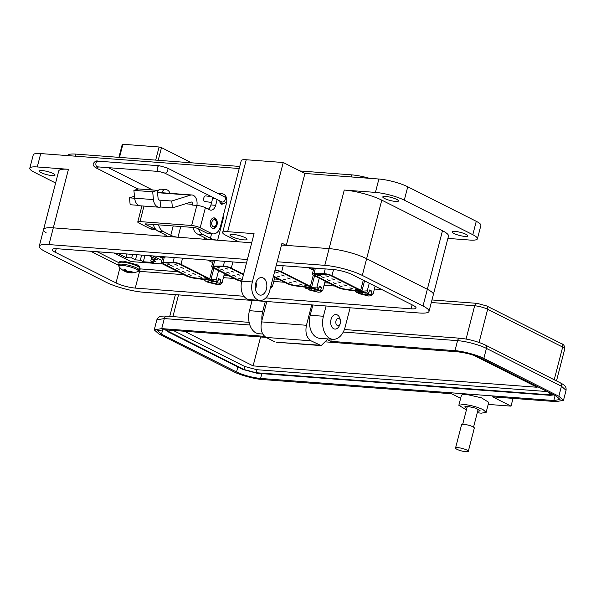 <?xml version="1.0" encoding="UTF-8"?>
<svg xmlns="http://www.w3.org/2000/svg" width="596" height="596" viewBox="0 0 596 596"><rect width="100%" height="100%" fill="white"/><g stroke="black" fill="none" stroke-linecap="round" stroke-linejoin="round"><path stroke-width="0.89" d="M174.233 257.539L173.004 262.292A5.371 1.065 14.5 0 1 173.652 262.322A5.371 1.065 14.5 0 1 180.983 264.289L182.57 258.172M174.755 262.881A3.583 0.708 14.5 0 1 179.642 264.192L208.376 278.675A3.583 0.708 14.5 0 1 209.159 279.375A3.583 0.708 14.5 0 1 207.393 279.531L193.991 277.803A5.371 1.065 14.5 0 1 187.412 275.911L164.235 264.222A5.371 1.065 14.5 0 1 163.058 263.179A5.371 1.065 14.5 0 1 164.31 262.836L174.323 262.858A3.583 0.708 14.5 0 1 174.755 262.881M177.653 265.384L174.889 264.4L177.653 265.384M173.138 266.33L170.374 265.347L173.138 266.33M183.657 268.409L180.893 267.433L183.657 268.409M189.662 271.433L186.898 270.457L189.662 271.433M195.659 274.458L192.895 273.482L195.659 274.458M201.664 277.483L198.9 276.507L201.664 277.483M179.143 269.355L176.379 268.379L179.143 269.355M185.147 272.379L182.383 271.404L185.147 272.379M191.145 275.404L188.381 274.428L191.145 275.404M173.004 262.292L162.991 262.27A7.167 1.415 14.5 0 0 161.322 262.732A7.167 1.415 14.5 0 0 162.894 264.125L186.071 275.806A7.167 1.415 14.5 0 0 194.847 278.332L208.25 280.06A5.371 1.065 14.5 0 0 210.895 279.822L213.89 268.245M212.616 267.582L209.718 278.779A5.371 1.065 14.5 0 1 210.895 279.822M209.718 278.779L180.983 264.289M163.073 263.141A5.371 1.065 -165.5 0 0 164.258 264.14L164.235 264.222M187.412 275.911L164.258 264.14M187.435 275.821A5.371 1.065 -165.5 0 0 194.013 277.714L193.991 277.803M207.393 279.531L194.013 277.714M207.415 279.45A3.583 0.708 -165.5 0 0 209.166 279.33M167.953 263.775L169.54 264.199L166.753 263.976L168.385 264.266L167.752 264.043L167.998 263.611M169.54 264.199L168.392 264.244M204.748 277.691L206.939 278.272L204.219 278.071L205.724 277.997L204.748 277.691M169.584 264.028L169.13 264.028M168.43 264.095L167.796 263.872M206.372 278.056L204.264 277.9M205.367 279.688L204.875 280.47L205.598 281.118L208.838 281.364A3.986 0.79 14.5 0 1 208.749 281.118A3.986 0.79 14.5 0 1 214.173 281.766L217.808 281.662L216.296 279.487L210.887 279.837M211.044 282.474L207.803 282.228L217.585 284.627L220.177 284.426L219.619 283.122L216.378 282.876A3.986 0.79 14.5 0 1 216.467 283.115A3.986 0.79 14.5 0 1 211.044 282.474L211.409 281.051M207.803 282.228L207.743 281.282M208.95 280.954L208.838 281.364M216.616 281.945L216.378 282.876M218.352 279.561L220.796 279.74L218.598 278.63L217.808 281.662M217.421 282.005L210.656 280.038M220.296 284.352L222.174 282.452L219.619 283.122M220.013 282.78L220.796 279.74M218.59 270.614L216.296 279.487M222.174 282.452L224.469 273.579M157.903 256.31L163.386 257.301L166.18 256.936M325.215 268.908L323.986 273.661A5.371 1.065 14.5 0 1 324.634 273.683A5.371 1.065 14.5 0 1 331.965 275.657L333.551 269.534M325.736 274.242A3.583 0.708 14.5 0 1 330.624 275.553L359.358 290.043A3.583 0.708 14.5 0 1 360.14 290.736A3.583 0.708 14.5 0 1 358.382 290.9L344.98 289.164A5.371 1.065 14.5 0 1 338.394 287.272L315.217 275.583A5.371 1.065 14.5 0 1 314.04 274.547A5.371 1.065 14.5 0 1 315.291 274.197L325.304 274.227A3.583 0.708 14.5 0 1 325.736 274.242M328.634 276.745L325.87 275.769L328.634 276.745M324.127 277.691L321.356 276.715L324.127 277.691M334.639 279.77L331.875 278.794L334.639 279.77M340.644 282.795L337.88 281.819L340.644 282.795M346.649 285.827L343.885 284.843L346.649 285.827M352.646 288.851L349.882 287.868L352.646 288.851M330.124 280.716L327.36 279.74L330.124 280.716M336.129 283.748L333.365 282.765L336.129 283.748M342.134 286.773L339.37 285.789L342.134 286.773M323.986 273.661L313.973 273.631A7.167 1.415 14.5 0 0 312.311 274.093A7.167 1.415 14.5 0 0 313.876 275.486L337.053 287.168A7.167 1.415 14.5 0 0 345.829 289.693L359.232 291.429A5.371 1.065 14.5 0 0 361.876 291.183L364.551 280.85M363.269 280.209L360.699 290.14A5.371 1.065 14.5 0 1 361.876 291.183L367.278 290.855L368.79 293.031L369.58 289.991L371.777 291.109L369.341 290.923M360.699 290.14L331.965 275.657M314.055 274.503A5.371 1.065 -165.5 0 0 315.239 275.501L315.217 275.583M338.394 287.272L315.239 275.501M338.416 287.19A5.371 1.065 -165.5 0 0 345.002 289.075L344.98 289.164M358.382 290.9L345.002 289.075M358.405 290.811A3.583 0.708 -165.5 0 0 360.148 290.692M318.935 275.143L320.521 275.561L317.735 275.337L319.367 275.628L318.733 275.404L318.979 274.972M320.521 275.561L319.396 275.538M355.73 289.06L357.92 289.641L355.209 289.433L356.706 289.365L355.73 289.06M320.566 275.389L319.963 275.672M319.411 275.456L318.778 275.24M357.362 289.425L355.246 289.261M319.434 275.188L320.074 275.531L319.262 275.479M356.348 291.057L355.857 291.831L356.579 292.48L359.828 292.725A3.986 0.79 14.5 0 1 359.738 292.487A3.986 0.79 14.5 0 1 365.162 293.128L368.79 293.031M362.025 293.835L358.785 293.59L368.566 295.988L371.159 295.787L370.608 294.484L367.36 294.238A3.986 0.79 14.5 0 1 367.449 294.476A3.986 0.79 14.5 0 1 362.025 293.835L362.398 292.413M358.785 293.59L358.725 292.643M359.932 292.316L359.828 292.725M367.605 293.314L367.36 294.238M368.402 293.374L361.645 291.399M371.278 295.713L373.156 293.821L370.608 294.484M370.995 294.141L371.777 291.109M369.252 283.227L367.278 290.855M373.156 293.821L375.13 286.192M308.884 267.678L314.368 268.662L317.169 268.297M224.558 261.331L223.329 266.084A5.371 1.065 14.5 0 1 223.977 266.114A5.371 1.065 14.5 0 1 231.308 268.081L232.894 261.957M241.797 281.103A5.371 1.065 14.5 0 1 237.737 279.695L214.56 268.014A5.371 1.065 14.5 0 1 213.39 266.971A5.371 1.065 14.5 0 1 214.635 266.621L224.647 266.65A3.583 0.708 14.5 0 1 225.079 266.665A3.583 0.708 14.5 0 1 229.967 267.976L243.436 274.771M227.985 269.168L225.221 268.193L227.985 269.168M223.47 270.115L220.706 269.139L223.47 270.115M233.982 272.193L231.218 271.217L233.982 272.193M239.987 275.225L237.223 274.242L239.987 275.225M229.467 273.139L226.704 272.163L229.467 273.139M235.472 276.171L232.708 275.188L235.472 276.171M241.477 279.196L238.713 278.22L241.477 279.196M223.329 266.084L213.316 266.054A7.167 1.415 14.5 0 0 211.655 266.524A7.167 1.415 14.5 0 0 213.219 267.909L236.396 279.599A7.167 1.415 14.5 0 0 241.715 281.446M255.639 283.473L256.205 283.547M243.57 274.257L231.308 268.081M256.153 283.122L255.751 283.07M213.405 266.926A5.371 1.065 -165.5 0 0 214.582 267.924L214.56 268.014M237.737 279.695L214.582 267.924M237.759 279.613A5.371 1.065 -165.5 0 0 241.82 281.021M218.285 267.567L219.864 267.984L217.086 267.76L218.717 268.051L218.076 267.827L218.33 267.395M219.864 267.984L218.739 267.962M219.909 267.813L219.455 267.813M218.754 267.887L218.121 267.664M255.401 284.493L256.287 284.933M270.316 288.293L270.547 287.399M270.621 288.136L272.506 286.244L270.338 286.564M272.506 286.244L274.801 277.371M208.227 260.102L213.711 261.085L216.512 260.72M274.935 270.435L274.98 270.435A3.583 0.708 14.5 0 1 275.412 270.457A3.583 0.708 14.5 0 1 280.299 271.769L309.033 286.251A3.583 0.708 14.5 0 1 309.816 286.952A3.583 0.708 14.5 0 1 308.05 287.108L294.647 285.372A5.371 1.065 14.5 0 1 288.069 283.487L273.467 276.119M278.31 272.961L275.546 271.977L278.31 272.961M284.314 275.985L281.55 275.002L284.314 275.985M290.312 279.01L287.548 278.034L290.312 279.01M296.316 282.035L293.552 281.059L296.316 282.035M302.321 285.059L299.557 284.083L302.321 285.059M279.8 276.931L277.036 275.955L279.8 276.931M285.797 279.956L283.033 278.98L285.797 279.956M291.802 282.981L289.038 282.005L291.802 282.981M273.333 276.633L286.728 283.383A7.167 1.415 14.5 0 0 295.504 285.901L308.899 287.637A5.371 1.065 14.5 0 0 311.552 287.399L314.546 275.821M313.272 275.151L310.374 286.356A5.371 1.065 14.5 0 1 311.552 287.399M310.374 286.356L281.64 271.865L283.219 265.741M275.054 269.973A5.371 1.065 14.5 0 1 281.64 271.865M288.069 283.487L273.49 276.037M288.091 283.398A5.371 1.065 -165.5 0 0 294.67 285.29L294.647 285.372M308.05 287.108L294.67 285.29M308.072 287.026A3.583 0.708 -165.5 0 0 309.823 286.907M274.138 273.519L274.033 273.914M305.405 285.268L307.588 285.849L304.876 285.648L306.381 285.573L305.405 285.268M307.029 285.633L304.921 285.477M306.024 287.265L305.524 288.047L306.255 288.695L309.495 288.941A3.986 0.79 14.5 0 1 309.406 288.695A3.986 0.79 14.5 0 1 314.83 289.343L318.465 289.239L316.945 287.063L311.544 287.414M311.701 290.051L308.452 289.805L318.242 292.204L320.834 292.003L320.275 290.692L317.035 290.453A3.986 0.79 14.5 0 1 317.124 290.692A3.986 0.79 14.5 0 1 311.701 290.051L312.066 288.628M308.452 289.805L308.4 288.859M309.6 288.531L309.495 288.941M317.273 289.522L317.035 290.453M319.009 287.13L321.453 287.317L319.247 286.207L318.465 289.239M318.078 289.582L311.313 287.615M320.946 291.928L322.831 290.029L320.275 290.692M320.67 290.349L321.453 287.317M319.24 278.19L316.945 287.063M322.831 290.029L325.125 281.156M313.325 270.174L308.281 267.634M212.668 262.598L207.624 260.057M97.155 251.743L119.155 262.836M139.449 268.833L177.981 271.731M224.051 275.196L228.313 275.516M274.376 278.988L278.637 279.308M324.708 282.772L328.97 283.093M375.033 286.564L376.016 286.639M162.462 258.329L158.99 256.578M149.082 255.647L157.5 259.893L151.801 259.469L155.601 261.383L150.766 261.018L153.798 262.545L143.323 261.756L140.298 260.228L135.463 259.863L131.664 257.949L125.965 257.524L117.539 253.278M113.888 253.002L129.824 261.033L132.223 261.674L162.589 263.961M161.888 260.541L152.725 255.922M158.208 160.302L161.486 147.637L159.08 146.989L155.69 160.115M119.498 157.389L122.888 144.269L122.269 144.374L118.909 157.344M152.36 257.301L151.801 259.469M126.881 253.978L125.965 257.524M132.58 254.41L131.664 257.949M136.797 254.723L135.463 259.863M141.624 255.088L140.298 260.228M143.323 261.756L144.984 255.341M150.766 261.018L151.801 257.018M122.888 144.269L159.08 146.989M161.486 147.637L191.599 162.82M217.153 199.526L215.655 205.315A7.048 4.649 94.3 0 1 210.79 210.165A7.048 4.649 94.3 0 1 209.591 209.822L205.389 207.706A6.265 1.237 -165.5 0 0 196.836 205.411L192.143 205.054L192.329 204.316A1.766 1.162 94.3 0 0 191.681 202.096A1.766 1.162 94.3 0 0 191.383 202.007A1.766 1.162 94.3 0 0 191.085 202.044L172.423 207.915L171.752 201.023L190.415 195.16A8.813 5.811 -85.7 0 1 191.912 194.981A8.813 5.811 -85.7 0 1 196.896 205.411M215.029 218.143A5.371 3.546 94.3 0 0 214.113 217.883A5.371 3.546 94.3 0 0 210.261 222.271A5.371 3.546 94.3 0 0 212.392 228.343A5.371 3.546 94.3 0 0 213.308 228.603A5.371 3.546 94.3 0 0 217.16 224.223A5.371 3.546 94.3 0 0 215.029 218.143M219.894 200.912A2.995 1.974 94.3 0 0 221.116 204.1A2.995 1.974 94.3 0 0 221.623 204.242A2.995 1.974 94.3 0 0 223.12 203.422M134.472 196.278L129.481 197.842L134.659 198.23M159.139 200.077L160.011 200.144L160.682 207.028A9.648 6.362 -85.7 0 1 159.043 207.222A9.648 6.362 -85.7 0 1 153.448 199.593L152.688 191.8L157.307 190.347L158.067 198.14A2.593 1.713 94.3 0 0 159.572 200.196A2.593 1.713 94.3 0 0 160.011 200.144L171.752 201.023M160.682 207.028L172.423 207.915M129.481 197.842L130.151 204.726L138.659 205.367M226.793 201.336A7.048 4.649 -85.7 0 1 226.487 203.221L220.431 226.629A10.572 6.973 -85.7 0 1 213.137 233.9L208.436 233.543A10.572 6.973 94.3 0 1 206.633 233.036L197.082 228.216L194.639 227.56L145.655 223.88L145.022 223.984L145.417 224.334L145.536 223.873M159.043 207.222L140.254 205.806A9.648 6.362 -85.7 0 1 134.659 198.177L133.899 190.385L138.518 188.932L157.307 190.347M213.137 233.9A10.572 6.973 -85.7 0 1 211.334 233.386L200.196 227.776A6.265 1.237 -165.5 0 0 191.651 225.482L139.978 221.593A6.265 1.237 -165.5 0 0 137.765 221.965A6.265 1.237 -165.5 0 0 139.136 223.18L150.266 228.79L154.967 229.147L145.417 224.334M219.909 194.512A7.048 4.649 -85.7 0 1 222.248 193.782A7.048 4.649 -85.7 0 1 223.448 194.125L223.88 194.341A7.048 4.649 -85.7 0 1 226.659 198.766M215.655 205.315L210.954 204.964A7.048 4.649 -85.7 0 1 208.295 209.174M133.899 190.385L152.688 191.8M155.966 229.594L152.069 229.304A10.572 6.973 -85.7 0 1 150.266 228.79M157.418 191.472A7.048 4.649 -85.7 0 1 161.181 189.185L165.882 189.543A7.048 4.649 -85.7 0 1 167.081 189.878L167.513 190.102A7.048 4.649 -85.7 0 1 169.987 193.327M155.876 229.497A10.572 6.973 -85.7 0 1 154.967 229.147M161.628 192.702A7.048 4.649 -85.7 0 1 165.882 189.543M210.954 204.964L212.683 198.274A7.048 4.649 -85.7 0 1 212.951 197.41M215.998 225.139A3.583 2.362 -85.7 0 1 213.182 226.674A3.583 2.362 -85.7 0 1 211.856 222.159A3.583 2.362 -85.7 0 1 214.94 219.872A3.583 2.362 -85.7 0 1 216.259 221.712A3.583 2.362 -85.7 0 1 215.998 225.139L215.625 225.973A5.371 3.546 -85.7 0 1 212.817 228.514M213.614 217.898A5.371 3.546 -85.7 0 1 214.038 218.069A5.371 3.546 -85.7 0 1 216.013 220.84L216.259 221.712M211.416 196.643L205.56 195.883A2.861 1.497 97.4 0 0 203.832 197.872A2.861 1.497 97.4 0 0 204.823 201.552L211.61 202.431M175.351 193.737A2.861 2.22 -89.8 0 1 175.887 193.655A2.861 2.22 -89.8 0 1 176.662 193.834M340.189 323.919L339.437 325.61A7.286 4.805 -85.7 0 1 334.945 329.081A7.286 4.805 -85.7 0 1 333.7 328.731A7.286 4.805 -85.7 0 1 331.011 319.56A7.286 4.805 -85.7 0 1 336.04 314.554A7.286 4.805 -85.7 0 1 337.276 314.904A7.286 4.805 -85.7 0 1 339.958 318.651L340.458 320.439A3.643 2.406 -85.7 0 1 340.189 323.919A3.643 2.406 -85.7 0 1 337.329 325.476A3.643 2.406 -85.7 0 1 335.98 320.894A3.643 2.406 -85.7 0 1 339.117 318.562A3.643 2.406 -85.7 0 1 340.458 320.439M276.283 265.22L333.022 269.496A14.103 2.786 14.5 0 1 352.266 274.659L412.968 305.264A14.103 2.786 14.5 0 1 416.053 307.998A14.103 2.786 14.5 0 1 411.076 308.84L265.838 297.911M243.958 296.264L135.262 288.084A14.103 2.786 14.5 0 1 116.026 282.914L55.316 252.309A14.103 2.786 14.5 0 1 52.232 249.575A14.103 2.786 14.5 0 1 57.216 248.733L246.483 262.978M247.385 259.513L48.976 244.584A27.498 5.438 -165.5 0 0 39.262 246.222A27.498 5.438 -165.5 0 0 45.281 251.557L105.984 282.161A27.498 5.438 -165.5 0 0 143.502 292.241L419.316 312.997A27.498 5.438 -165.5 0 0 429.023 311.358A27.498 5.438 -165.5 0 0 423.011 306.024L362.301 275.419A27.498 5.438 -165.5 0 0 324.79 265.339L277.177 261.756M118.589 265.302L90.734 251.259L118.589 265.302M135.262 288.084L139.591 271.359L183.844 274.689L139.591 271.359A14.103 2.786 14.5 0 1 138.302 271.232A14.103 2.786 14.5 0 0 139.591 271.359L140.224 268.885M381.88 289.589L374.4 289.03L381.88 289.589M334.833 286.05L324.068 285.238L334.833 286.05M284.501 282.258L273.743 281.454L284.501 282.258M234.176 278.474L223.411 277.661L234.176 278.474M251.706 242.788L53.305 227.851A27.498 5.438 -165.5 0 0 43.59 229.49A27.498 5.438 -165.5 0 0 46.339 232.954M447.894 238.4L469.953 240.061A21.151 4.179 -165.5 0 0 477.426 238.802A21.151 4.179 -165.5 0 0 472.799 234.697L404.289 200.159A21.151 4.179 -165.5 0 0 375.428 192.404L344.257 190.057A27.498 5.438 14.5 0 1 381.775 200.137L442.478 230.741A27.498 5.438 -165.5 0 1 448.49 236.076L433.352 294.625A27.498 5.438 -165.5 0 0 427.332 289.291L366.629 258.686A27.498 5.438 -165.5 0 0 329.111 248.614L281.506 245.03M41.124 172.639A8.106 1.602 14.5 0 1 39.351 171.067A8.106 1.602 14.5 0 1 44.745 170.918A8.106 1.602 14.5 0 1 53.282 173.555A8.106 1.602 14.5 0 1 55.056 175.127A8.106 1.602 14.5 0 1 49.662 175.276A8.106 1.602 14.5 0 1 41.124 172.639M231.881 236.642A8.813 1.743 14.5 0 1 229.959 234.936A8.813 1.743 14.5 0 1 235.815 234.772A8.813 1.743 14.5 0 1 245.09 237.64A8.813 1.743 14.5 0 1 247.02 239.346A8.813 1.743 14.5 0 1 241.164 239.51A8.813 1.743 14.5 0 1 231.881 236.642M384.569 198.49A8.106 1.602 14.5 0 1 382.796 196.911A8.106 1.602 14.5 0 1 388.19 196.762A8.106 1.602 14.5 0 1 396.72 199.399A8.106 1.602 14.5 0 1 398.493 200.971A8.106 1.602 14.5 0 1 393.107 201.12A8.106 1.602 14.5 0 1 384.569 198.49M453.943 233.461A8.106 1.602 14.5 0 1 452.17 231.889A8.106 1.602 14.5 0 1 457.564 231.74A8.106 1.602 14.5 0 1 466.102 234.377A8.106 1.602 14.5 0 1 467.875 235.949A8.106 1.602 14.5 0 1 462.481 236.098A8.106 1.602 14.5 0 1 453.943 233.461M258.858 294.707A8.813 5.811 -85.7 0 1 255.364 284.746A8.813 5.811 -85.7 0 1 261.681 277.55A8.813 5.811 -85.7 0 1 263.186 277.974A8.813 5.811 -85.7 0 1 266.68 287.942A8.813 5.811 -85.7 0 1 260.355 295.132A8.813 5.811 -85.7 0 1 258.858 294.707M241.782 281.17L252.346 281.968A14.103 9.305 94.3 0 0 259.96 300.406L249.396 299.609A14.103 9.305 -85.7 0 1 241.782 281.17L254.067 233.662L227.65 231.673A14.103 2.786 -165.5 0 0 222.666 232.515A14.103 2.786 -165.5 0 0 225.75 235.249L238.765 241.812L217.629 240.218A5.289 1.043 14.5 0 1 210.41 238.281L202.826 234.459L197.537 234.057L205.128 237.886A5.289 1.043 14.5 0 1 206.283 238.907A5.289 1.043 14.5 0 1 204.421 239.227L177.995 237.238A5.289 1.043 14.5 0 1 170.784 235.301L163.192 231.471L157.91 231.077L165.502 234.899A5.289 1.043 14.5 0 1 166.656 235.927A5.289 1.043 14.5 0 1 164.787 236.24L53.305 227.851A27.498 5.438 -165.5 0 0 43.59 229.49L58.736 170.94A27.498 5.438 14.5 0 1 68.443 169.301L37.272 166.954A21.151 4.179 -165.5 0 0 29.8 168.214A21.151 4.179 -165.5 0 0 34.426 172.319L55.614 183.002M429.023 311.358L433.352 294.625A27.498 5.438 -165.5 0 0 427.332 289.291L366.629 258.686A27.498 5.438 -165.5 0 0 329.111 248.614L286.318 245.388L281.983 243.205L269.69 290.714A14.103 9.305 94.3 0 1 259.96 300.406M262.739 334.021L258.969 333.738A17.627 11.629 -85.7 0 1 249.456 310.695L252.115 300.414M261.92 320.41A17.627 11.629 -85.7 0 1 262.665 311.686L265.324 301.405M350.128 307.789L345.106 327.189A17.627 11.629 -85.7 0 1 332.948 339.303L319.739 338.305A17.627 11.629 -85.7 0 1 310.218 315.262L312.878 304.988M332.948 339.303A17.627 11.629 -85.7 0 1 323.427 316.26L326.087 305.979M477.426 238.802L480.89 225.415A21.151 4.179 -165.5 0 0 476.264 221.317L407.753 186.772A21.151 4.179 -165.5 0 0 378.892 179.024L304.921 173.458L283.242 162.522L246.252 159.743A14.103 2.786 -165.5 0 0 241.268 160.585L222.666 232.515M239.22 168.512L40.729 153.574A21.151 4.179 -165.5 0 0 33.264 154.833L29.8 168.214M157.91 231.077A12.337 8.143 -85.7 0 1 153.299 224.454M158.581 224.848A12.337 8.143 94.3 0 0 163.192 231.471M166.724 225.459A5.818 3.837 -85.7 0 1 165.785 225.564A5.818 3.837 -85.7 0 1 164.876 225.325M197.537 234.057A12.337 8.143 -85.7 0 1 192.925 227.434M198.55 228.961A12.337 8.143 94.3 0 0 202.826 234.459M217.629 240.218L223.686 216.802A5.289 1.043 14.5 0 1 222.993 216.728M252.346 281.968L283.242 162.522M255.46 289.567A8.813 5.811 94.3 0 0 256.012 282.325M286.318 245.388L304.921 173.458M369.445 178.308A22.566 4.463 -165.5 0 0 351.618 174.859L300.004 170.977M239.756 166.44L75.804 154.103A22.566 4.463 -165.5 0 0 67.84 155.452L67.795 155.608M466.422 409.892L458.838 405.287L461.431 395.252L462.384 394.574L466.415 394.41L481.441 397.815L488.735 402.315L486.142 412.35L481.158 413.192L477.277 412.7M458.838 405.287L463.815 404.446C470.751 405.191 477.165 406.912 483.058 409.616L486.142 412.35M477.642 411.3L480.167 410.808L475.951 408.238L467.614 406.36L464.813 406.837L466.78 408.491M513.029 398.381L511.025 406.137L492.594 396.847L556.001 401.615L563.473 400.356L558.847 396.251L483.833 358.434C478.052 355.223 462.287 350.992 454.972 350.679L330.802 341.337L327.264 339.556L321.184 345.606L311.008 340.815C306.575 337.79 305.055 332.613 306.448 325.274L311.715 304.899M488.191 404.416L511.025 406.137M264.55 336.353L161.725 328.612L154.252 329.871L158.879 333.976L233.893 371.8C239.674 375.003 255.438 379.235 262.754 379.548L451.649 393.762L460.648 398.299M326.362 341.933L457.139 351.774C465.804 352.72 473.82 354.873 481.188 358.233L556.202 396.057L560.061 399.476L553.833 400.527L260.586 378.453C251.922 377.506 243.906 375.353 236.537 371.993L161.523 334.177L157.664 330.758L163.893 329.707L266.017 337.388M331.361 339.184L330.802 341.337M319.68 345.181L276.268 342.231L321.184 345.606M274.771 341.806L266.092 337.433C261.704 334.386 260.184 329.208 261.532 321.9L266.807 301.516M426.267 385.992L257.025 373.26L242.594 369.378L167.58 331.562L165.293 329.811M426.252 386.059L550.272 395.327L553.9 394.895M552.306 394.09L549.192 394.783L255.945 372.709L243.92 369.483L168.906 331.659L166.984 329.938M547.307 391.572L256.72 369.699L244.695 366.473L173.16 330.4M473.544 355.223L537.108 387.266L253.106 365.892L184.387 331.249M253.106 365.892L260.586 336.986M455.538 448.043L461.565 424.754A6.586 1.304 14.5 0 1 463.889 424.367A6.586 1.304 14.5 0 1 470.818 425.917A6.586 1.304 14.5 0 1 474.319 428.055L468.3 451.343A6.586 1.304 14.5 0 1 465.975 451.731A6.586 1.304 14.5 0 1 459.039 450.181A6.586 1.304 14.5 0 1 455.538 448.043A6.586 1.304 14.5 0 1 457.87 447.648A6.586 1.304 14.5 0 1 464.798 449.205A6.586 1.304 14.5 0 1 468.3 451.343M124.78 269.72A5.059 0.998 -165.5 0 0 123.894 269.697A15.332 10.341 100.8 0 0 125.093 270.927A15.302 5.327 105.6 0 0 125.331 271.262A15.302 6.102 115.1 0 1 124.922 271.247A15.332 10.81 123.5 0 1 123.417 270.599A5.059 0.998 -165.5 0 0 123.752 270.808A5.059 0.998 -165.5 0 0 124.102 271.001A5.059 0.998 -165.5 0 0 125.056 271.426A15.332 11.339 -70.4 0 0 126.389 272.022A15.332 11.339 -70.4 0 0 126.628 272.104A15.302 14.326 -59 0 0 127.499 272.35A15.302 13.79 92.2 0 0 128.341 272.566A15.332 10.341 100.8 0 0 128.468 272.588A15.332 10.341 100.8 0 0 129.891 272.722A5.059 0.998 -165.5 0 0 131.001 272.856A5.059 0.998 -165.5 0 0 131.746 272.879A5.059 0.998 -165.5 0 0 131.895 272.871A15.332 9.812 -92 0 1 130.412 272.722A15.302 4.798 -84.7 0 1 130.129 272.551A15.302 6.631 -75.6 0 0 130.584 272.402A15.332 11.339 -70.4 0 0 132.372 271.977A5.059 0.998 -165.5 0 0 130.725 271.143A15.332 10.81 123.5 0 1 128.878 271.545A15.302 13.797 143.2 0 1 127.969 271.463A15.302 13.261 -107.4 0 1 127.171 271.083A15.332 9.812 -92 0 1 125.89 269.846A5.059 0.998 -165.5 0 0 124.78 269.72M131.746 272.879A15.332 15.332 0 0 0 137.952 271.433A10.05 1.989 -165.5 0 0 133.981 268.163A10.05 1.989 -165.5 0 0 122.426 265.421A10.05 1.989 -165.5 0 0 119.021 266.539L118.649 264.795L119.148 262.866C118.947 261.629 120.541 261.07 123.931 261.19L137.199 264.84C139.486 266.3 140.298 267.41 139.628 268.163A10.579 2.093 -165.5 0 0 137.311 266.114A10.579 2.093 -165.5 0 0 122.88 262.233A10.579 2.093 -165.5 0 0 119.148 262.866M130.107 271.314L129.891 272.722M128.669 271.53L128.341 272.566M127.753 271.366L127.499 272.35M126.888 270.845L126.628 272.104M125.853 269.839L125.331 271.262M125.48 269.787L125.093 270.927M130.807 271.18L130.584 272.402M130.338 271.255L130.129 272.551M162.991 262.27L164.265 257.338M313.973 273.631L315.247 268.707M213.316 266.054L214.59 261.13M192.329 204.316L185.505 203.802M190.415 195.16L157.538 192.687M206.633 233.036L211.334 233.386M200.196 227.776L205.389 207.706M196.836 205.411L191.651 225.482M143.986 206.089L139.978 221.593M153.448 199.593L134.659 198.177M212.683 198.274L215.007 198.446M221.995 201.955L221.816 201.88A2.861 2.071 -63.2 0 0 222.397 202.044A2.861 2.071 -63.2 0 0 225.243 199.489A2.861 2.071 -63.2 0 0 224.387 196.777C225.482 196.524 226.324 197.917 226.912 200.971C225.303 203.236 223.746 204.041 222.248 203.385A2.861 1.885 94.3 0 1 221.757 203.251A2.861 1.885 94.3 0 1 220.602 201.269M158.946 171.477A2.861 1.885 94.3 0 1 157.404 167.737A2.861 1.885 94.3 0 1 159.378 165.77L166.947 167.819A2.861 2.071 116.8 0 1 167.804 170.53A2.861 2.071 116.8 0 1 164.965 173.086A2.861 2.071 116.8 0 1 164.377 172.922L158.946 171.477L97.528 166.85A2.861 1.885 94.3 0 1 95.978 163.118A2.861 1.885 94.3 0 1 97.953 161.151C96.455 160.495 94.906 161.3 93.289 163.572C92.812 164.965 93.654 166.359 95.814 167.767A2.861 2.071 -63.2 0 0 96.396 167.923A2.861 2.071 -63.2 0 0 98.437 166.917M412.112 304.832L411.076 308.84M55.316 252.309L56.255 248.681M116.026 282.914L119.96 267.701M48.976 244.584L68.443 169.301M324.79 265.339L344.257 190.057M362.301 275.419L381.775 200.137M423.011 306.024L442.478 230.741M476.264 221.317L472.799 234.697M37.272 166.954L40.729 153.574M164.787 236.24L165.181 234.742M180.767 226.517L177.995 237.238M204.421 239.227L204.808 237.722M170.784 235.301L173.205 225.951M210.41 238.281L211.573 233.781M227.65 231.673L246.252 159.743M378.892 179.024L375.428 192.404M249.456 310.695L262.665 311.686M310.218 315.262L323.427 316.26M404.289 200.159L407.753 186.772M351.618 174.859L351.081 176.93M75.804 154.103L75.275 156.174M564.755 348.928C564.628 345.859 563.578 344.13 561.618 343.736A3.524 2.555 116.8 0 1 562.669 347.081A9.521 1.885 14.5 0 1 564.755 348.928L556.485 380.904M561.618 343.736L486.604 305.919A3.524 2.555 116.8 0 1 487.655 309.264L562.669 347.081L554.22 379.764M431.973 299.959L477.105 303.357A3.524 2.324 94.3 0 0 474.669 305.778A9.521 1.885 14.5 0 1 487.655 309.264L479.072 342.447M431.31 302.515L474.669 305.778L466.072 339.035M178.532 294.871L172.915 316.618M566.066 390.32C566.163 388.07 566.565 385.999 560.382 382.87A3.524 2.555 116.8 0 1 561.439 386.215L566.066 390.32L563.473 400.356M560.382 382.87L485.368 345.047A3.524 2.555 116.8 0 1 486.425 348.399L561.439 386.215L558.847 396.251M344.376 329.521L460 338.223A3.524 2.324 94.3 0 0 457.564 340.644A21.151 4.179 14.5 0 1 486.425 348.399L483.833 358.434M343.266 332.039L457.564 340.644L454.972 350.679M161.725 328.612L164.317 318.577L156.845 319.836L154.252 329.871M249.851 325.014L164.317 318.577A3.524 2.324 -85.7 0 1 166.753 316.156C163.006 315.925 160.547 316.171 159.385 316.886C158.26 317.437 157.418 318.42 156.845 319.836M161.523 334.177L162.693 329.633M236.537 371.993L237.834 366.98M260.586 378.453L261.838 373.618M553.833 400.527L555.129 395.513M261.532 321.9L306.448 325.274M266.092 337.433L311.008 340.815M168.906 331.659L169.309 330.11M243.92 369.483L244.695 366.473M255.945 372.709L256.72 369.699M549.192 394.783L549.706 392.779M139.628 268.163L139.129 270.092A10.579 2.093 -165.5 0 0 136.812 268.044A10.579 2.093 -165.5 0 0 122.381 264.17A10.579 2.093 -165.5 0 0 118.649 264.795M161.322 262.732L162.745 257.241M204.875 280.47L204.331 279.554M312.311 274.093L313.727 268.602M355.857 291.831L355.32 290.923M211.655 266.524L213.07 261.033M305.524 288.047L304.988 287.13M191.912 194.981L157.508 192.389M141.908 205.933L137.765 221.965M222.248 193.782L217.793 193.447M221.816 201.88L164.377 172.922M220.282 203.243L222.248 203.385M95.814 167.767L138.078 189.074M224.387 196.777L166.947 167.819M159.378 165.77L97.953 161.151M108.323 167.662L152.606 189.99M174.188 193.648L175.887 193.655M264.818 309.19L263.335 309.078M43.59 229.49L39.262 246.222M477.105 303.357L486.604 305.919M175.38 294.64L169.756 316.379M460 338.223C469.104 339.176 477.56 341.456 485.368 345.047M166.753 316.156L249.128 322.354M467.338 406.345L462.682 424.337M478.201 409.154L473.544 427.146M119.021 266.539A15.332 15.332 0 0 0 123.752 270.808M126.389 272.022A15.332 15.332 0 0 0 128.468 272.588M139.129 270.092L137.952 271.433"/></g></svg>
